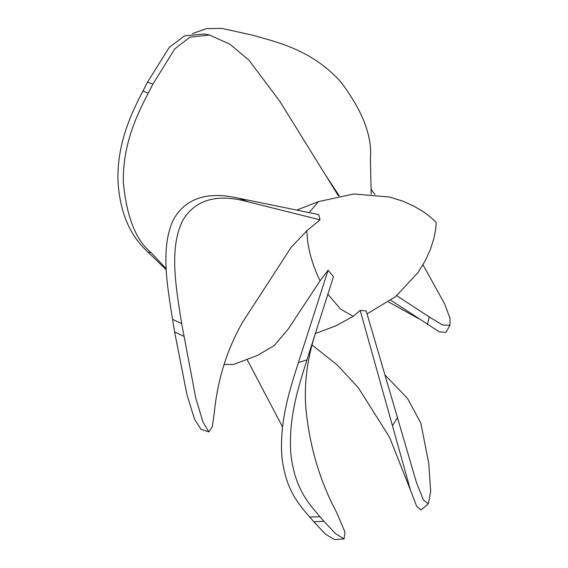 <?xml version="1.0" encoding="UTF-8"?>
<svg xmlns="http://www.w3.org/2000/svg" width="568" height="568" viewBox="0 0 568 568"><rect width="100%" height="100%" fill="white"/><g stroke="black" fill="none" stroke-linecap="round" stroke-linejoin="round"><path stroke-width="0.85" d="M172.565 319.365C167.439 286.513 159.963 246.789 173.801 218.936C189.35 192.417 217.267 193.262 239.149 198.331L318.719 214.583L320.018 219.83L306.763 230.871L291.121 247.364L243.061 321.509C227.236 348.724 217.643 379.133 214.299 412.751L212.254 426.887L208.875 431.893L203.06 422.315L195.818 398.253L181.668 323.582L172.565 319.365L174.617 331.989L183.727 336.249M309.148 212.631L318.471 201.626L296.709 210.089M315.339 333.572L336.022 325.762L353.175 316.341L360.183 310.44L366.183 310.909L416.458 482.53L423.345 499.883L428.315 503.88L430.665 491.426L428.776 463.424L420.824 423.103L407.533 398.409L385.047 375.022M224.069 364.5L233.469 364.486L257.524 355.405L274.266 345.521L288.203 329.064L320.075 280.812L328.091 270.233L333.473 276.666L306.954 359.899C299.009 385.118 288.111 417.679 290.866 454.038C294.778 489.218 309.517 504.398 319.947 516.71L309.716 517.065L313.749 521.687L324.001 521.353L319.947 516.71M371.167 194.107L370.393 158.862C372.43 136.327 362.569 110.696 340.821 81.962C316.269 54.578 287.301 44.773 262.324 37.95L253.008 35.294L221.989 28.4L206.582 28.627L192.524 33.562M325.684 175.306L339.245 195.804M338.485 195.953L279.811 101.31L248.947 60.172L230.019 44.254L209.507 35.046L189.918 37.183L174.781 48.848L152.856 84.199L147.559 82.062L142.951 91.05L148.227 93.223L152.856 84.199M166.254 269.729L148.22 252.306C133.523 238.872 120.579 218.815 118.009 181.98C116.767 144.989 130.214 115.247 142.951 91.05M147.559 82.062L169.321 47.258L184.564 35.841L204.182 33.966L209.507 35.046M166.204 268.813L151.074 252.597L148.22 252.306M148.227 93.223C135.787 116.852 122.688 145.884 123.334 182.158C126.572 216.77 135.823 240.25 151.074 252.597M239.149 198.331L248.088 201.832C226.312 195.839 198.331 194.128 182.541 220.739C168.568 249.068 176.456 289.907 181.668 323.582M320.018 219.83L248.088 201.832M208.875 431.893L200.951 429.266L194.576 419.276L186.957 394.746L174.617 331.989M309.716 517.065C299.506 505.087 285.285 490.149 281.842 455.941C279.413 420.498 290.34 387.923 298.427 362.554L328.091 270.233M298.427 362.554L306.954 359.899M247.023 359.374L282.566 426.951M324.001 521.353L335.319 533.473L344.045 538.89L334.46 539.6L325.343 534.069L313.749 521.687M344.045 538.89L344.946 531.989L336.512 512.244C319.748 480.769 309.539 446.178 305.904 408.477C304.008 385.381 306.841 361.39 314.402 336.504M428.315 503.88L420.98 509.986L416.6 506.237L410.472 490.077L360.183 310.44M392.573 425.631L397.536 417.445M427.441 324.491L429.259 316.93L442.621 325.059L449.991 325.23L446.015 332.28L439.483 331.968L390.855 300.266M396.72 295.679L429.259 316.93M374.979 194.476L371.067 189.343M449.991 325.23L449.92 318.016L444.602 303.802L422.982 264.802M306.763 230.871L307.615 241.137C309.532 254.542 313.685 267.769 320.075 280.812M327.864 294.26L340.63 309.127L353.175 316.341M318.471 201.626L353.786 193.979L389.378 197.018L402.584 201.086L414.178 206.276L423.927 212.12L431.219 217.721L436.238 222.542L435.656 229.465L433.888 238.475L430.445 249.302L425.169 260.868L417.949 272.661L395.513 296.673L367.063 313.898M311.931 344.918L337.186 364.912L358.337 387.724L389.534 437.239L410.472 490.077M418.51 318.577L388.533 301.928"/></g></svg>
